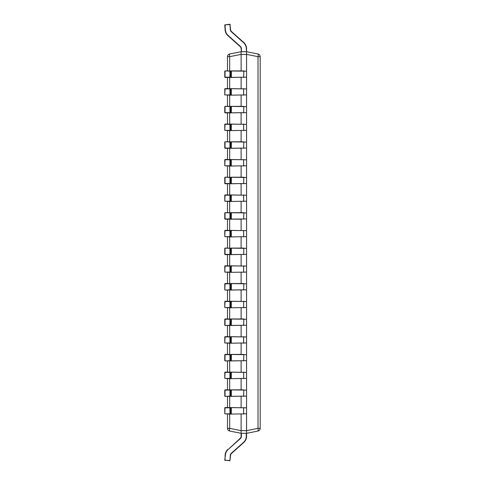 <?xml version="1.0" encoding="UTF-8"?>
<svg xmlns="http://www.w3.org/2000/svg" width="485" height="485" viewBox="0 0 485 485"><rect width="100%" height="100%" fill="white"/><g stroke="black" fill="none" stroke-linecap="round" stroke-linejoin="round"><path stroke-width="0.73" d="M241.385 433.317L241.385 436.336A3.001 3.001 0 0 1 240.384 438.567L228.035 449.613A7.905 7.905 0 0 0 225.416 454.954L225.143 454.936A8.178 8.178 0 0 1 227.853 449.413A8.178 8.178 0 0 0 225.143 454.936L225.034 460.404L229.951 460.477L230.308 455.3A3.001 3.001 0 0 1 231.303 453.269L243.652 442.223A7.905 7.905 0 0 0 246.289 436.336L246.289 433.317M241.112 414.093L241.112 430.595L246.568 430.65L258.002 428.358A2.728 0.527 78.7 0 1 258.002 431.032L246.568 433.317L246.562 436.336A8.178 8.178 0 0 1 243.834 442.429L231.484 453.475A2.728 2.728 0 0 0 230.581 455.318L229.926 460.75L224.779 460.138M228.035 449.613L240.202 438.367A2.728 2.728 0 0 0 241.112 436.336L241.112 433.317L229.672 431.032A2.728 2.728 0 0 1 227.483 428.358L227.483 414.093M246.562 430.595L246.562 413.82L229.951 414.093L229.926 407.824L224.779 407.818L224.779 413.82L225.052 407.552L246.562 407.824L246.562 390.11L225.052 389.837M229.951 414.093L225.034 413.82L230.581 413.82L230.581 407.824L230.217 407.824L229.951 414.093M230.308 414.093L246.562 413.82L246.562 407.824L230.308 407.552M230.217 24.505L225.052 24.862L225.416 30.046A7.905 7.905 0 0 0 228.035 35.387L240.384 46.433A3.001 3.001 0 0 1 241.385 48.664L241.385 51.683L241.112 48.664A2.728 2.728 0 0 0 240.202 46.633L227.853 35.587A8.178 8.178 0 0 1 225.143 30.064A8.178 8.178 0 0 0 227.853 35.587A8.178 8.178 0 0 1 225.143 30.064L224.779 24.887L229.926 24.25L230.581 29.682A2.728 2.728 0 0 0 231.484 31.525L243.834 42.571A8.178 8.178 0 0 1 246.562 48.664L246.562 51.683L246.289 48.664A7.905 7.905 0 0 0 243.652 42.777L231.303 31.731A3.001 3.001 0 0 1 230.308 29.7L229.926 24.25M241.385 51.683L246.289 51.683M227.483 70.907L225.052 70.907L227.483 70.907L227.483 56.666A2.728 2.728 0 0 1 229.672 53.993L241.106 51.707L246.568 51.707L258.002 53.993L246.562 51.707L246.562 54.429L241.112 54.429L241.112 70.913M230.308 396.378L246.562 396.106L225.052 396.378L229.926 396.106L229.951 389.837L230.217 396.106L230.581 396.106L230.581 390.11L225.034 390.11L225.034 396.106L224.779 390.11L224.779 396.106M227.853 35.587A8.178 8.178 0 0 1 225.143 30.064A8.178 8.178 0 0 0 227.853 35.587A8.178 8.178 0 0 1 225.143 30.064A8.178 8.178 0 0 0 227.853 35.587A8.178 8.178 0 0 1 225.143 30.064A8.178 8.178 0 0 0 227.853 35.587A8.178 8.178 0 0 1 225.143 30.064A8.178 8.178 0 0 0 227.853 35.587A8.178 8.178 0 0 1 225.143 30.064A8.178 8.178 0 0 0 227.853 35.587A8.178 8.178 0 0 1 225.143 30.064A8.178 8.178 0 0 0 227.853 35.587A8.178 8.178 0 0 1 225.143 30.064A8.178 8.178 0 0 0 227.853 35.587L228.035 35.387M227.483 88.622L225.052 88.622L227.483 88.622L227.483 77.454M243.652 396.378L243.834 390.11L246.562 390.11L246.562 378.385L229.951 378.658L229.926 372.389L224.779 372.383L224.779 378.385L225.052 372.116L246.562 372.389L246.562 354.674L225.052 354.402M229.951 378.658L225.034 378.385L230.581 378.385L230.581 372.389L230.217 372.389L229.951 378.658M230.308 378.658L246.562 378.385L246.562 372.389L230.308 372.116M227.483 106.342L225.052 106.342L227.483 106.342L227.483 95.175M230.308 360.943L246.562 360.67L225.052 360.943L229.926 360.67L229.951 354.402L230.217 360.67L230.581 360.67L230.581 354.674L225.034 354.674L225.034 360.67L224.779 354.674L224.779 360.67M227.483 124.057L225.052 124.057L227.483 124.057L227.483 112.89M243.652 360.943L243.834 354.674L246.562 354.674L246.562 342.95L229.951 343.222L229.926 336.954L224.779 336.948L224.779 342.95L225.052 336.681L246.562 336.954L246.562 319.239L225.052 318.966M229.951 343.222L225.034 342.95L230.581 342.95L230.581 336.954L230.217 336.954L229.951 343.222M230.308 343.222L246.562 342.95L246.562 336.954L230.308 336.681M227.483 141.778L225.052 141.778L227.483 141.778L227.483 130.611M230.308 325.508L246.562 325.235L225.052 325.508L229.926 325.235L229.951 318.966L230.217 325.235L230.581 325.235L230.581 319.239L225.034 319.239L225.034 325.235L224.779 319.239L224.779 325.235M227.483 159.492L225.052 159.492L227.483 159.492L227.483 148.325M243.652 325.508L243.834 319.239L246.562 319.239L246.562 307.514L229.951 307.787L229.926 301.518L224.779 301.512L224.779 307.514L225.052 301.246L246.562 301.518L246.562 283.798L225.052 283.531M229.951 307.787L225.034 307.514L230.581 307.514L230.581 301.518L230.217 301.518L229.951 307.787M230.308 307.787L246.562 307.514L246.562 301.518L230.308 301.246M227.483 177.213L225.052 177.213L227.483 177.213L227.483 166.046M230.308 290.072L246.562 289.8L225.052 290.072L229.926 289.8L229.951 283.531L230.217 289.8L230.581 289.8L230.581 283.798L225.034 283.798L224.779 289.8L225.052 283.519L227.483 283.519L224.779 283.792L224.779 289.8M240.384 290.072L241.385 290.072M227.483 194.928L225.052 194.928L227.483 194.928L227.483 183.76M243.652 290.072L243.834 283.798L246.562 283.798L246.562 272.079L229.951 272.352L229.926 266.083L224.779 266.071L224.779 272.079L225.052 265.81L246.562 266.083L246.562 248.362L225.052 248.084L225.034 254.364L229.926 254.364L229.951 248.09L230.217 254.364L230.581 254.364L230.581 248.362L225.052 248.084M229.951 272.352L225.034 272.079L230.581 272.079L230.581 266.083L230.217 266.083L229.951 272.352M230.308 272.352L246.562 272.079L246.562 266.083L230.308 265.81M227.483 212.648L225.052 212.648L227.483 212.648L227.483 201.481M230.308 254.637L246.562 254.364L225.052 254.637L224.779 248.356L224.779 254.364M227.483 230.363L225.052 230.363L227.483 230.363L227.483 219.196M243.652 254.637L243.834 248.362L246.562 248.362L246.562 236.644L229.951 236.916L229.926 230.648L224.779 230.636L224.779 236.644L225.052 230.375L246.562 230.648L246.562 212.927L225.052 212.654L225.034 218.929L229.926 218.929L229.951 212.654L230.217 218.929L230.581 218.929L230.581 212.927L225.052 212.648M229.951 236.916L225.034 236.644L230.581 236.644L230.581 230.648L230.217 230.648L229.951 236.916M230.308 236.916L246.562 236.644L246.562 230.648L230.308 230.375M230.308 219.196L246.562 218.929L225.052 219.196L224.779 212.921L224.779 218.929M228.035 219.196L241.385 219.196M227.483 265.804L225.052 265.804L227.483 265.804L227.483 254.637M243.652 219.196L243.834 212.927L246.562 212.927L246.562 201.208L229.951 201.481L229.926 195.212L224.779 195.2L224.779 201.208L225.052 194.94L246.562 195.212L246.562 177.492L225.052 177.219L225.034 183.488L229.926 183.488L229.951 177.219L230.217 183.488L230.581 183.488L230.581 177.492L225.052 177.213M229.951 201.481L225.034 201.208L230.581 201.208L230.581 195.212L230.217 195.212L229.951 201.481M230.308 201.481L246.562 201.208L246.562 195.212L230.308 194.94M230.308 183.76L246.562 183.488L225.052 183.76L224.779 177.486L224.779 183.488M240.384 183.76L241.385 183.76M227.483 301.24L225.052 301.24L227.483 301.24L227.483 290.072M243.652 183.76L243.834 177.492L246.562 177.492L246.562 165.773L229.951 166.046L229.926 159.777L224.779 159.765L224.779 165.773L225.052 159.504L246.562 159.777L246.562 142.056L225.052 141.784L225.034 148.052L229.926 148.052L229.951 141.784L230.217 148.052L230.581 148.052L230.581 142.056L225.052 141.778M229.951 166.046L225.034 165.773L230.581 165.773L230.581 159.777L230.217 159.777L229.951 166.046M230.308 166.046L246.562 165.773L246.562 159.777L230.308 159.504M227.483 318.954L225.052 318.954L227.483 318.954M230.308 148.325L246.562 148.052L225.052 148.325L224.779 142.05L224.779 148.052M240.384 148.325L241.385 148.325M227.483 336.675L225.052 336.675L227.483 336.675L227.483 325.508M243.652 148.325L243.834 142.056L246.562 142.056L246.562 130.338L229.951 130.611L229.926 124.342L224.779 124.33L224.779 130.338L225.052 124.069L246.562 124.342L246.562 106.621L225.052 106.348L225.034 112.617L229.926 112.617L229.951 106.348L230.217 112.617L230.581 112.617L230.581 106.621L225.052 106.342M229.951 130.611L225.034 130.338L230.581 130.338L230.581 124.342L230.217 124.342L229.951 130.611M230.308 130.611L246.562 130.338L246.562 124.342L230.308 124.069M227.483 354.389L225.052 354.389L227.483 354.389M230.308 112.89L246.562 112.617L225.052 112.89L224.779 106.615L224.779 112.617M240.384 112.89L241.385 112.89M227.483 372.11L225.052 372.11L227.483 372.11L227.483 360.943M243.652 112.89L243.834 106.621L246.562 106.621L246.562 94.902L229.951 95.175L229.926 88.907L224.779 88.894L224.779 94.902L225.052 88.634L246.562 88.907L246.562 71.186L225.052 70.913L225.034 77.182L229.926 77.182L229.951 70.913L230.217 77.182L230.581 77.182L230.581 71.186L225.052 70.907M229.951 95.175L225.034 94.902L230.581 94.902L230.581 88.907L230.217 88.907L229.951 95.175M230.308 95.175L246.562 94.902L246.562 88.907L230.308 88.634M227.483 389.825L225.052 389.825L227.483 389.825M230.308 77.454L246.562 77.182L225.052 77.454L224.779 71.18L224.779 77.182M227.483 407.545L225.052 407.545L227.483 407.545L227.483 396.378M258.002 53.993A2.728 0.527 101.3 0 1 258.002 56.666L260.19 56.666A2.728 2.728 0 0 0 258.002 53.993A2.728 2.728 0 0 1 260.19 56.666L260.19 428.358A2.728 2.728 0 0 1 258.002 431.032M227.483 389.837L227.483 378.658M227.483 354.402L227.483 343.222M227.483 318.966L227.483 307.787M227.483 283.531L227.483 272.352M227.483 248.09L227.483 236.916M243.652 77.454L243.834 71.186L246.562 71.186L246.562 54.429M241.112 77.454L241.112 88.634M241.112 95.175L241.112 106.348M241.112 112.89L241.112 124.069M241.112 130.611L241.112 141.784M241.112 148.325L241.112 159.504M241.112 166.046L241.112 177.219M241.112 183.76L241.112 194.94M241.112 201.481L241.112 212.654M241.112 219.196L241.112 230.375M241.112 236.916L241.112 248.09M241.112 254.637L241.112 265.81M241.112 272.352L241.112 283.531M241.112 290.072L241.112 301.246M241.112 307.787L241.112 318.966M241.112 325.508L241.112 336.681M241.112 343.222L241.112 354.402M241.112 360.943L241.112 372.116M241.112 378.658L241.112 389.837M241.112 396.378L241.112 407.552M246.568 430.65L246.568 433.317L241.112 433.317L241.112 430.595M241.106 51.707L241.106 54.381L229.672 56.666L229.672 70.913M229.672 53.993A2.728 0.527 78.7 0 0 229.672 56.666L227.483 56.666A2.728 2.728 0 0 1 229.672 53.993M241.003 52.331L241.075 51.743M229.672 414.093L229.672 428.358A2.728 0.527 101.3 0 0 229.672 431.032A2.728 2.728 0 0 1 227.483 428.358L229.672 428.358L241.106 430.65M260.221 133.975L260.19 137.285M260.221 137.285L260.19 138.358M260.19 133.636L260.19 127.409M260.19 102.517L260.19 121.274M260.221 121.462L260.19 125.742M260.221 126.7L260.19 126.033M260.19 94.575L260.19 102.056M260.19 145.173L260.19 182.893M224.779 460.113L225.416 454.954M231.303 453.269L231.484 453.475A2.728 2.728 0 0 0 230.581 455.318L230.308 455.3M240.384 438.567L240.202 438.367A2.728 2.728 0 0 0 241.112 436.336L241.385 436.336M246.289 436.336L246.562 436.336A8.178 8.178 0 0 1 243.834 442.429L243.652 442.223M231.303 414.093L231.303 407.552M243.652 414.093L243.652 407.552M224.779 407.824L224.779 413.82M231.303 396.378L231.484 390.11L230.308 389.837M243.652 389.837L231.303 389.837M231.303 378.658L231.303 372.116M243.652 378.658L243.652 372.116M224.779 372.389L224.779 378.385M231.303 360.943L231.484 354.674L230.308 354.402M243.652 354.402L231.303 354.402M231.303 343.222L231.303 336.681M243.652 343.222L243.652 336.681M224.779 336.954L224.779 342.95M231.303 325.508L231.484 319.239L230.308 318.966M243.652 318.966L231.303 318.966M231.303 307.787L231.303 301.246M243.652 307.787L243.652 301.246M224.779 301.518L224.779 307.514M231.303 290.072L231.484 283.798L230.308 283.531M243.652 283.531L231.303 283.531M231.303 272.352L231.303 265.81M243.652 272.352L243.652 265.81M224.779 266.083L224.779 272.079M231.303 254.637L231.484 248.362L230.308 248.09M243.652 248.09L231.303 248.09M231.303 236.916L231.303 230.375M243.652 236.916L243.652 230.375M224.779 230.648L224.779 236.644M231.303 219.196L231.484 212.927L230.308 212.654M243.652 212.654L231.303 212.654M231.303 201.481L231.303 194.94M243.652 201.481L243.652 194.94M224.779 195.212L224.779 201.208M231.303 183.76L231.484 177.492L230.308 177.219M243.652 177.219L231.303 177.219M231.303 166.046L231.303 159.504M243.652 166.046L243.652 159.504M224.779 159.777L224.779 165.773M231.303 148.325L231.484 142.056L230.308 141.784M243.652 141.784L231.303 141.784M231.303 130.611L231.303 124.069M243.652 130.611L243.652 124.069M224.779 124.342L224.779 130.338M231.303 112.89L231.484 106.621L230.308 106.348M243.652 106.348L231.303 106.348M231.303 95.175L231.303 88.634M243.652 95.175L243.652 88.634M224.779 88.907L224.779 94.902M231.303 77.454L231.484 71.186L230.308 70.913M243.652 70.913L231.303 70.913M229.672 77.454L229.672 88.634M229.672 95.175L229.672 106.348M229.672 112.89L229.672 124.069M229.672 130.611L229.672 141.784M229.672 148.325L229.672 159.504M229.672 166.046L229.672 177.219M229.672 183.76L229.672 194.94M229.672 201.481L229.672 212.654M229.672 219.196L229.672 230.375M229.672 236.916L229.672 248.09M229.672 254.637L229.672 265.81M229.672 272.352L229.672 283.531M229.672 290.072L229.672 301.246M229.672 307.787L229.672 318.966M229.672 325.508L229.672 336.681M229.672 343.222L229.672 354.402M229.672 360.943L229.672 372.116M229.672 378.658L229.672 389.837M229.672 396.378L229.672 407.552M260.19 428.358L258.002 428.358L258.002 56.666L246.568 54.381"/></g></svg>
